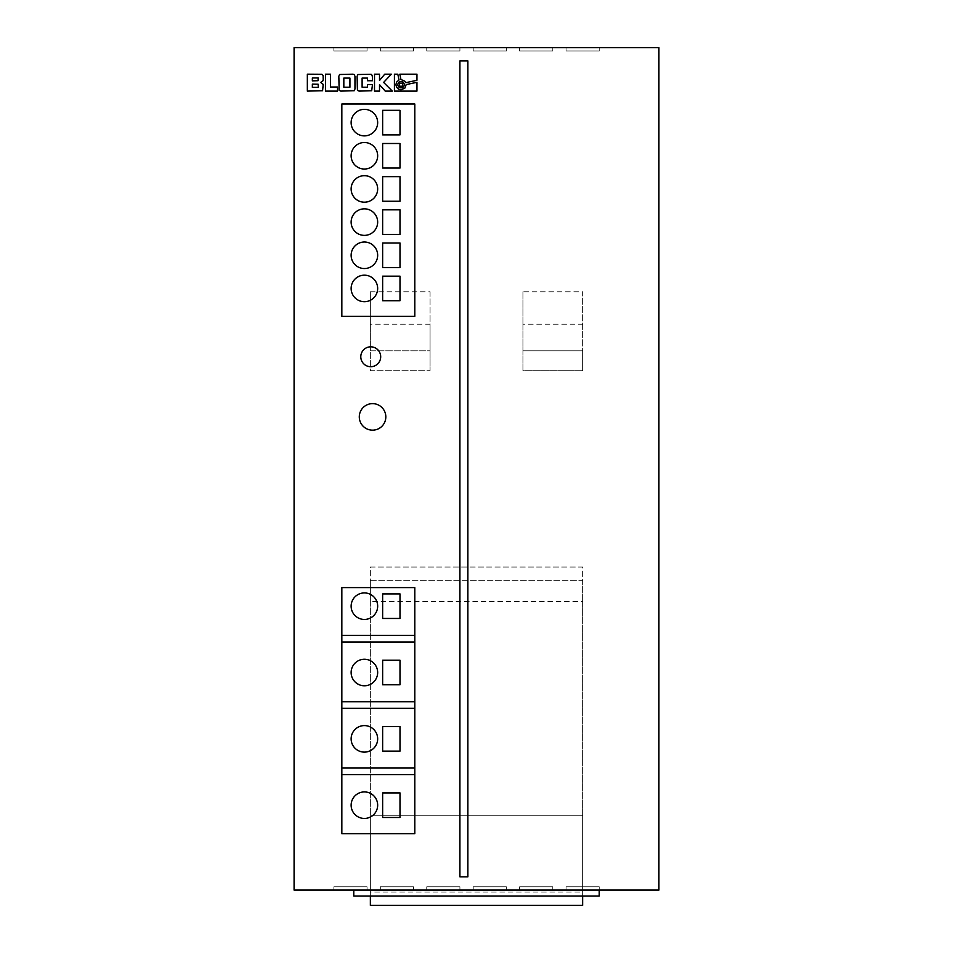 <?xml version="1.0" encoding="UTF-8"?>
<svg xmlns="http://www.w3.org/2000/svg" width="953" height="953" viewBox="0 0 953 953"><rect width="100%" height="100%" fill="white"/><g stroke="black" fill="none" stroke-linecap="round" stroke-linejoin="round"><path stroke-width="0.71" stroke-dasharray="4.76 3.57" d="M397.866 84.674A3.181 3.181 0 0 0 401.046 87.855A3.181 3.181 0 0 0 404.227 84.674A3.181 3.181 0 0 0 401.046 81.505A3.181 3.181 0 0 0 397.866 84.674M359.293 416.902A13.271 13.271 0 0 0 372.552 430.16A13.271 13.271 0 0 0 385.822 416.902A13.271 13.271 0 0 0 372.552 403.631A13.271 13.271 0 0 0 359.293 416.902M351.133 288.437A13.271 13.271 0 0 0 364.391 301.708A13.271 13.271 0 0 0 377.662 288.437A13.271 13.271 0 0 0 364.391 275.179A13.271 13.271 0 0 0 351.133 288.437M351.133 255.273A13.271 13.271 0 0 0 364.391 268.543A13.271 13.271 0 0 0 377.662 255.273A13.271 13.271 0 0 0 364.391 242.014A13.271 13.271 0 0 0 351.133 255.273M351.133 222.109A13.271 13.271 0 0 0 364.391 235.379A13.271 13.271 0 0 0 377.662 222.109A13.271 13.271 0 0 0 364.391 208.838A13.271 13.271 0 0 0 351.133 222.109M351.133 155.78A13.271 13.271 0 0 0 364.391 169.038A13.271 13.271 0 0 0 377.662 155.78A13.271 13.271 0 0 0 364.391 142.509A13.271 13.271 0 0 0 351.133 155.78M351.133 122.603A13.271 13.271 0 0 0 364.391 135.874A13.271 13.271 0 0 0 377.662 122.603A13.271 13.271 0 0 0 364.391 109.345A13.271 13.271 0 0 0 351.133 122.603M351.133 188.944A13.271 13.271 0 0 0 364.391 202.203A13.271 13.271 0 0 0 377.662 188.944A13.271 13.271 0 0 0 364.391 175.674A13.271 13.271 0 0 0 351.133 188.944M351.133 805.19A13.271 13.271 0 0 0 364.391 818.448A13.271 13.271 0 0 0 377.662 805.19A13.271 13.271 0 0 0 364.391 791.919A13.271 13.271 0 0 0 351.133 805.19M351.133 738.849A13.271 13.271 0 0 0 364.391 752.12A13.271 13.271 0 0 0 377.662 738.849A13.271 13.271 0 0 0 364.391 725.59A13.271 13.271 0 0 0 351.133 738.849M351.133 672.52A13.271 13.271 0 0 0 364.391 685.779A13.271 13.271 0 0 0 377.662 672.52A13.271 13.271 0 0 0 364.391 659.25A13.271 13.271 0 0 0 351.133 672.52M351.133 606.179A13.271 13.271 0 0 0 364.391 619.45A13.271 13.271 0 0 0 377.662 606.179A13.271 13.271 0 0 0 364.391 592.921A13.271 13.271 0 0 0 351.133 606.179M360.794 356.767A9.947 9.947 0 0 0 370.741 366.714A9.947 9.947 0 0 0 380.688 356.767A9.947 9.947 0 0 0 370.741 346.821A9.947 9.947 0 0 0 360.794 356.767M341.841 635.365L341.841 833.708L414.805 833.708L414.805 587.608L341.841 587.608L341.841 635.365L414.805 635.365M353.777 890.09L353.777 896.058L599.223 896.058L599.223 890.09L294.084 890.09L294.084 47.65L658.916 47.65L658.916 890.09L599.223 890.09L599.223 886.778L566.046 886.778L599.223 886.778L599.223 890.09L599.223 886.778L566.046 886.778L566.046 890.09L566.046 886.778L599.223 886.778L599.223 890.09L599.223 886.778L566.046 886.778L566.046 890.09L566.046 886.778L599.223 886.778L599.223 890.09L599.223 886.778L566.046 886.778L566.046 890.09L566.046 886.778L599.223 886.778L599.223 890.09L599.223 886.778L566.046 886.778L566.046 890.09L566.046 886.778L599.223 886.778L599.223 890.09L599.223 886.778L566.046 886.778L566.046 890.09L566.046 886.778L599.223 886.778L599.223 890.09L599.223 886.778L566.046 886.778L566.046 890.09L566.046 886.778L599.223 886.778L599.223 890.09M380.318 890.09L413.483 890.09L380.318 890.09L413.483 890.09L380.318 890.09L413.483 890.09L380.318 890.09L413.483 890.09L380.318 890.09L413.483 890.09L380.318 890.09L413.483 890.09L380.318 890.09L413.483 890.09L380.318 890.09L380.318 886.778L380.318 890.09L380.318 886.778L413.483 886.778L380.318 886.778L413.483 886.778L413.483 890.09L413.483 886.778L380.318 886.778L380.318 890.09L380.318 886.778L380.318 890.09L380.318 886.778L413.483 886.778L413.483 890.09L413.483 886.778L380.318 886.778L380.318 890.09L380.318 886.778L413.483 886.778L413.483 890.09L413.483 886.778L380.318 886.778L380.318 890.09L380.318 886.778L413.483 886.778L413.483 890.09L413.483 886.778L380.318 886.778L413.483 886.778L413.483 890.09L413.483 886.778L413.483 890.09L413.483 886.778L380.318 886.778L380.318 890.09M473.188 890.09L506.353 890.09L473.188 890.09L506.353 890.09L473.188 890.09L506.353 890.09L473.188 890.09L506.353 890.09L473.188 890.09L506.353 890.09L473.188 890.09L506.353 890.09L473.188 890.09L506.353 890.09L473.188 890.09L506.353 890.09L473.188 890.09L473.188 886.778L473.188 890.09L473.188 886.778L506.353 886.778L473.188 886.778L473.188 890.09L473.188 886.778L506.353 886.778L506.353 890.09L506.353 886.778L473.188 886.778L473.188 890.09L473.188 886.778L506.353 886.778L506.353 890.09L506.353 886.778L473.188 886.778L473.188 890.09L473.188 886.778L506.353 886.778L506.353 890.09L506.353 886.778L473.188 886.778L506.353 886.778L506.353 890.09L506.353 886.778L506.353 890.09L506.353 886.778L473.188 886.778L473.188 890.09L473.188 886.778L473.188 890.09L473.188 886.778L506.353 886.778L473.188 886.778L506.353 886.778L506.353 890.09L506.353 886.778L506.353 890.09L506.353 886.778L473.188 886.778L473.188 890.09M426.753 890.09L459.918 890.09L426.753 890.09L459.918 890.09L426.753 890.09L459.918 890.09L426.753 890.09L459.918 890.09L426.753 890.09L459.918 890.09L426.753 890.09L459.918 890.09L426.753 890.09L459.918 890.09L426.753 890.09L459.918 890.09L426.753 890.09L426.753 886.778L459.918 886.778L459.918 890.09L459.918 886.778L426.753 886.778L426.753 890.09L426.753 886.778L459.918 886.778L459.918 890.09L459.918 886.778L426.753 886.778L426.753 890.09L426.753 886.778L459.918 886.778L459.918 890.09L459.918 886.778L426.753 886.778L426.753 890.09L426.753 886.778L426.753 890.09L426.753 886.778L459.918 886.778L426.753 886.778L459.918 886.778L459.918 890.09L459.918 886.778L459.918 890.09L459.918 886.778L426.753 886.778L426.753 890.09L426.753 886.778L426.753 890.09L426.753 886.778L459.918 886.778L426.753 886.778L426.753 890.09L426.753 886.778L459.918 886.778L459.918 890.09L459.918 886.778L426.753 886.778L426.753 890.09M333.884 890.09L367.048 890.09L333.884 890.09L367.048 890.09L333.884 890.09L367.048 890.09L333.884 890.09L367.048 890.09L333.884 890.09L367.048 890.09L333.884 890.09L367.048 890.09L333.884 890.09L333.884 886.778L367.048 886.778L367.048 890.09L367.048 886.778L333.884 886.778L333.884 890.09L333.884 886.778L367.048 886.778L367.048 890.09L367.048 886.778L333.884 886.778L333.884 890.09L333.884 886.778L367.048 886.778L333.884 886.778L333.884 890.09L333.884 886.778L367.048 886.778L367.048 890.09L367.048 886.778L367.048 890.09L367.048 886.778L333.884 886.778L333.884 890.09L333.884 886.778L367.048 886.778L367.048 890.09L367.048 886.778L333.884 886.778L333.884 890.09L333.884 886.778L367.048 886.778L367.048 890.09L367.048 886.778L333.884 886.778L333.884 890.09M519.611 890.09L552.788 890.09L519.611 890.09L552.788 890.09L519.611 890.09L552.788 890.09L519.611 890.09L552.788 890.09L519.611 890.09L552.788 890.09L519.611 890.09L552.788 890.09L519.611 890.09L552.788 890.09L519.611 890.09L552.788 890.09L519.611 890.09L519.611 886.778L519.611 890.09L519.611 886.778L552.788 886.778L519.611 886.778L519.611 890.09L519.611 886.778L552.788 886.778L552.788 890.09L552.788 886.778L519.611 886.778L552.788 886.778L552.788 890.09L552.788 886.778L552.788 890.09L552.788 886.778L519.611 886.778L519.611 890.09L519.611 886.778L552.788 886.778L519.611 886.778L519.611 890.09L519.611 886.778L519.611 890.09L519.611 886.778L552.788 886.778L552.788 890.09L552.788 886.778L519.611 886.778L519.611 890.09L519.611 886.778L552.788 886.778L552.788 890.09L552.788 886.778L519.611 886.778L519.611 890.09L519.611 886.778L552.788 886.778L552.788 890.09L552.788 886.778L519.611 886.778L519.611 890.09M522.935 324.258L522.935 291.761L582.64 291.761L582.64 370.693L582.64 350.799L522.935 350.799L522.935 370.693L582.64 370.693L522.935 370.693L522.935 324.258L582.64 324.258M522.935 291.761L522.935 350.799L582.64 350.799L582.64 291.761M370.36 892.079L370.36 905.35L582.64 905.35L582.64 892.079L370.36 892.079L370.36 815.804L582.64 815.804L582.64 601.546L370.36 601.546L370.36 567.047L582.64 567.047L582.64 601.546M426.753 47.65L459.918 47.65L426.753 47.65L459.918 47.65L426.753 47.65L459.918 47.65L426.753 47.65L459.918 47.65L426.753 47.65L459.918 47.65L426.753 47.65L459.918 47.65L426.753 47.65L459.918 47.65L426.753 47.65L459.918 47.65L426.753 47.65L426.753 50.962L426.753 47.65L426.753 50.962L459.918 50.962L426.753 50.962L426.753 47.65L426.753 50.962L459.918 50.962L459.918 47.65L459.918 50.962L426.753 50.962L426.753 47.65L426.753 50.962L459.918 50.962L459.918 47.65L459.918 50.962L426.753 50.962L426.753 47.65L426.753 50.962L459.918 50.962L459.918 47.65L459.918 50.962L426.753 50.962L426.753 47.65L426.753 50.962L459.918 50.962L459.918 47.65L459.918 50.962L426.753 50.962L459.918 50.962L459.918 47.65L459.918 50.962L459.918 47.65L459.918 50.962L426.753 50.962L426.753 47.65L426.753 50.962L426.753 47.65L426.753 50.962L459.918 50.962L426.753 50.962L426.753 47.65M380.318 47.65L413.483 47.65L380.318 47.65L413.483 47.65L380.318 47.65L413.483 47.65L380.318 47.65L413.483 47.65L380.318 47.65L413.483 47.65L380.318 47.65L413.483 47.65L380.318 47.65L413.483 47.65L380.318 47.65L380.318 50.962L380.318 47.65L380.318 50.962L413.483 50.962L380.318 50.962L380.318 47.65L380.318 50.962L413.483 50.962L413.483 47.65L413.483 50.962L380.318 50.962L380.318 47.65L380.318 50.962L413.483 50.962L413.483 47.65L413.483 50.962L380.318 50.962L380.318 47.65L380.318 50.962L413.483 50.962L413.483 47.65L413.483 50.962L380.318 50.962L413.483 50.962L413.483 47.65L413.483 50.962L413.483 47.65L413.483 50.962L380.318 50.962L380.318 47.65L380.318 50.962L380.318 47.65L380.318 50.962L413.483 50.962L380.318 50.962L380.318 47.65M473.188 47.65L506.353 47.65L473.188 47.65L506.353 47.65L473.188 47.65L506.353 47.65L473.188 47.65L506.353 47.65L473.188 47.65L506.353 47.65L473.188 47.65L506.353 47.65L473.188 47.65L506.353 47.65L473.188 47.65L506.353 47.65L473.188 47.65L473.188 50.962L473.188 47.65L473.188 50.962L506.353 50.962L473.188 50.962L473.188 47.65L473.188 50.962L506.353 50.962L506.353 47.65L506.353 50.962L473.188 50.962L506.353 50.962L506.353 47.65L506.353 50.962L506.353 47.65L506.353 50.962L473.188 50.962L473.188 47.65L473.188 50.962L473.188 47.65L473.188 50.962L506.353 50.962L473.188 50.962L473.188 47.65L473.188 50.962L506.353 50.962L506.353 47.65L506.353 50.962L473.188 50.962L473.188 47.65L473.188 50.962L506.353 50.962L506.353 47.65L506.353 50.962L473.188 50.962L473.188 47.65L473.188 50.962L506.353 50.962L506.353 47.65L506.353 50.962L473.188 50.962L473.188 47.65M367.048 47.65L333.884 47.65L367.048 47.65L333.884 47.65L367.048 47.65L333.884 47.65L367.048 47.65L333.884 47.65L367.048 47.65L333.884 47.65L367.048 47.65L333.884 47.65L367.048 47.65L367.048 50.962L333.884 50.962L333.884 47.65L333.884 50.962L367.048 50.962L367.048 47.65L367.048 50.962L333.884 50.962L333.884 47.65L333.884 50.962L367.048 50.962L367.048 47.65L367.048 50.962L333.884 50.962L333.884 47.65L333.884 50.962L367.048 50.962L367.048 47.65L367.048 50.962L333.884 50.962L333.884 47.65L333.884 50.962L367.048 50.962L367.048 47.65L367.048 50.962L333.884 50.962L333.884 47.65L333.884 50.962L367.048 50.962L367.048 47.65L367.048 50.962L333.884 50.962L333.884 47.65L333.884 50.962L367.048 50.962L367.048 47.65M599.223 47.65L566.046 47.65L599.223 47.65L566.046 47.65L599.223 47.65L566.046 47.65L599.223 47.65L566.046 47.65L599.223 47.65L566.046 47.65L599.223 47.65L566.046 47.65L599.223 47.65L566.046 47.65L599.223 47.65L566.046 47.65L599.223 47.65L599.223 50.962L566.046 50.962L566.046 47.65L566.046 50.962L599.223 50.962L599.223 47.65L599.223 50.962L566.046 50.962L566.046 47.65L566.046 50.962L599.223 50.962L599.223 47.65L599.223 50.962L566.046 50.962L566.046 47.65L566.046 50.962L599.223 50.962L599.223 47.65L599.223 50.962L566.046 50.962L566.046 47.65L566.046 50.962L599.223 50.962L599.223 47.65L599.223 50.962L566.046 50.962L566.046 47.65L566.046 50.962L599.223 50.962L599.223 47.65L599.223 50.962L566.046 50.962L566.046 47.65L566.046 50.962L599.223 50.962L599.223 47.65L599.223 50.962L566.046 50.962L566.046 47.65L566.046 50.962L599.223 50.962L599.223 47.65M519.611 47.65L552.788 47.65L519.611 47.65L552.788 47.65L519.611 47.65L552.788 47.65L519.611 47.65L552.788 47.65L519.611 47.65L552.788 47.65L519.611 47.65L552.788 47.65L519.611 47.65L552.788 47.65L519.611 47.65L552.788 47.65L519.611 47.65L519.611 50.962L519.611 47.65L519.611 50.962L552.788 50.962L519.611 50.962L519.611 47.65L519.611 50.962L552.788 50.962L552.788 47.65L552.788 50.962L519.611 50.962L552.788 50.962L552.788 47.65L552.788 50.962L552.788 47.65L552.788 50.962L519.611 50.962L519.611 47.65L519.611 50.962L519.611 47.65L519.611 50.962L552.788 50.962L519.611 50.962L519.611 47.65L519.611 50.962L552.788 50.962L552.788 47.65L552.788 50.962L519.611 50.962L519.611 47.65L519.611 50.962L552.788 50.962L552.788 47.65L552.788 50.962L519.611 50.962L519.611 47.65L519.611 50.962L552.788 50.962L552.788 47.65L552.788 50.962L519.611 50.962L519.611 47.65M370.36 291.761L430.065 291.761L430.065 350.799L370.36 350.799L370.36 291.761L370.36 324.258L430.065 324.258L430.065 370.693L430.065 350.799L370.36 350.799L370.36 370.693L430.065 370.693L370.36 370.693L370.36 324.258M370.36 896.058L370.36 580.317L582.64 580.317L582.64 896.058M430.065 291.761L430.065 324.258M370.36 580.317L582.64 580.317L582.64 567.047L370.36 567.047L370.36 580.317M370.36 601.546L370.36 815.804L582.64 815.804L582.64 892.079M341.841 104.032L341.841 316.301L414.805 316.301L414.805 104.032L341.841 104.032M459.918 60.921L459.918 876.831L467.875 876.831L467.875 60.921L459.918 60.921M414.805 774.67L341.841 774.67M414.805 708.341L341.841 708.341M341.841 768.035L414.805 768.035M414.805 642L341.841 642M341.841 701.706L414.805 701.706M382.641 593.91L382.641 618.449L399.998 618.449L399.998 593.91L382.641 593.91M382.641 660.25L382.641 684.79L399.998 684.79L399.998 660.25L382.641 660.25M399.998 726.579L382.641 726.579L382.641 751.119L399.998 751.119L399.998 726.579M399.998 792.908L382.641 792.908L382.641 817.46L399.998 817.46L399.998 792.908M399.998 276.167L382.641 276.167L382.641 300.719L399.998 300.719L399.998 276.167M399.998 110.334L382.641 110.334L382.641 134.885L399.998 134.885L399.998 110.334M399.998 143.498L382.641 143.498L382.641 168.05L399.998 168.05L399.998 143.498M399.998 176.674L382.641 176.674L382.641 201.214L399.998 201.214L399.998 176.674M399.998 209.839L382.641 209.839L382.641 234.378L399.998 234.378L399.998 209.839M399.998 243.003L382.641 243.003L382.641 267.543L399.998 267.543L399.998 243.003M404.382 80.767L405.775 82.673L416.949 80.29L416.949 74.179L399.819 74.179L400.951 79.528L404.382 80.767M396.293 82.72L399.033 79.945L397.806 74.179L394.423 74.179L394.423 91.107L416.949 91.107L416.949 82.303L406.192 84.591L404.858 88.117L401.046 89.82L396.96 87.807L395.948 85.365L396.293 82.72M402.571 83.149L399.51 83.149L399.51 86.211L402.571 86.211L402.571 83.149M379.52 91.107L379.52 84.674L385.226 91.107L392.314 91.107L383.63 82.423L391.338 74.179L384.75 74.179L379.52 80.457L379.52 74.179L374.505 74.179L374.505 91.107L379.52 91.107M367.441 80.743L372.468 80.743L371.706 74.537L357.84 74.537L357.113 76.288L357.113 88.998L357.84 90.749L370.431 91.107L372.123 90.321L372.468 84.531L367.441 84.531L367.441 87.211L362.116 87.211L362.116 78.086L367.441 78.086L367.441 80.743M354.969 88.998L354.969 76.288L354.23 74.537L340.793 74.179L339.149 74.977L338.827 88.998L339.554 90.749L352.967 91.107L354.254 90.726L354.969 88.998M349.93 78.086L343.83 78.086L343.83 87.211L349.93 87.211L349.93 78.086M330.488 74.179L325.473 74.179L325.473 91.107L337.517 91.107L337.517 87.009L330.488 87.009L330.488 74.179M323.079 80.517L323.115 75.561L321.923 74.274L307.342 74.179L307.342 91.107L322.591 90.749L323.198 84.388L320.649 82.47L323.079 80.517M312.358 80.85L318.028 80.707L318.195 77.932L312.358 77.932L312.358 80.85M312.358 84.102L312.358 87.366L318.326 87.366L318.123 84.221L312.358 84.102M552.788 50.962L552.788 47.65L552.788 50.962L519.611 50.962L552.788 50.962L552.788 47.65L552.788 50.962M566.046 50.962L599.223 50.962L566.046 50.962L566.046 47.65L566.046 50.962M506.353 50.962L506.353 47.65L506.353 50.962L473.188 50.962L506.353 50.962L506.353 47.65L506.353 50.962M413.483 50.962L413.483 47.65L413.483 50.962L380.318 50.962L413.483 50.962L413.483 47.65L413.483 50.962M459.918 50.962L459.918 47.65L459.918 50.962L426.753 50.962L459.918 50.962L459.918 47.65L459.918 50.962M552.788 886.778L552.788 890.09L552.788 886.778L519.611 886.778L552.788 886.778L552.788 890.09L552.788 886.778M566.046 886.778L566.046 890.09L566.046 886.778L599.223 886.778L566.046 886.778L566.046 890.09L566.046 886.778M459.918 886.778L459.918 890.09L459.918 886.778L426.753 886.778L459.918 886.778L459.918 890.09L459.918 886.778M506.353 886.778L473.188 886.778L506.353 886.778L506.353 890.09L506.353 886.778M413.483 886.778L380.318 886.778L413.483 886.778L413.483 890.09L413.483 886.778"/><path stroke-width="1.43" d="M397.866 84.674A3.181 3.181 0 0 0 401.046 87.855A3.181 3.181 0 0 0 404.227 84.674A3.181 3.181 0 0 0 401.046 81.505A3.181 3.181 0 0 0 397.866 84.674M359.293 416.902A13.271 13.271 0 0 0 372.552 430.16A13.271 13.271 0 0 0 385.822 416.902A13.271 13.271 0 0 0 372.552 403.631A13.271 13.271 0 0 0 359.293 416.902M351.133 288.437A13.271 13.271 0 0 0 364.391 301.708A13.271 13.271 0 0 0 377.662 288.437A13.271 13.271 0 0 0 364.391 275.179A13.271 13.271 0 0 0 351.133 288.437M351.133 255.273A13.271 13.271 0 0 0 364.391 268.543A13.271 13.271 0 0 0 377.662 255.273A13.271 13.271 0 0 0 364.391 242.014A13.271 13.271 0 0 0 351.133 255.273M351.133 222.109A13.271 13.271 0 0 0 364.391 235.379A13.271 13.271 0 0 0 377.662 222.109A13.271 13.271 0 0 0 364.391 208.838A13.271 13.271 0 0 0 351.133 222.109M351.133 155.78A13.271 13.271 0 0 0 364.391 169.038A13.271 13.271 0 0 0 377.662 155.78A13.271 13.271 0 0 0 364.391 142.509A13.271 13.271 0 0 0 351.133 155.78M351.133 122.603A13.271 13.271 0 0 0 364.391 135.874A13.271 13.271 0 0 0 377.662 122.603A13.271 13.271 0 0 0 364.391 109.345A13.271 13.271 0 0 0 351.133 122.603M351.133 188.944A13.271 13.271 0 0 0 364.391 202.203A13.271 13.271 0 0 0 377.662 188.944A13.271 13.271 0 0 0 364.391 175.674A13.271 13.271 0 0 0 351.133 188.944M351.133 805.19A13.271 13.271 0 0 0 364.391 818.448A13.271 13.271 0 0 0 377.662 805.19A13.271 13.271 0 0 0 364.391 791.919A13.271 13.271 0 0 0 351.133 805.19M351.133 738.849A13.271 13.271 0 0 0 364.391 752.12A13.271 13.271 0 0 0 377.662 738.849A13.271 13.271 0 0 0 364.391 725.59A13.271 13.271 0 0 0 351.133 738.849M351.133 672.52A13.271 13.271 0 0 0 364.391 685.779A13.271 13.271 0 0 0 377.662 672.52A13.271 13.271 0 0 0 364.391 659.25A13.271 13.271 0 0 0 351.133 672.52M351.133 606.179A13.271 13.271 0 0 0 364.391 619.45A13.271 13.271 0 0 0 377.662 606.179A13.271 13.271 0 0 0 364.391 592.921A13.271 13.271 0 0 0 351.133 606.179M360.794 356.767A9.947 9.947 0 0 0 370.741 366.714A9.947 9.947 0 0 0 380.688 356.767A9.947 9.947 0 0 0 370.741 346.821A9.947 9.947 0 0 0 360.794 356.767M341.841 635.365L414.805 635.365M414.805 642L341.841 642M341.841 701.706L414.805 701.706M414.805 708.341L341.841 708.341M582.64 896.058L582.64 905.35L370.36 905.35L370.36 896.058M294.084 890.09L658.916 890.09L658.916 47.65L294.084 47.65L294.084 890.09M323.198 79.635L323.115 75.561L321.923 74.274L307.342 74.179L307.342 91.107L322.591 90.749L323.198 84.388L320.649 82.47L322.71 81.16L323.198 79.635M325.473 74.179L325.473 91.107L337.517 91.107L337.517 87.009L330.488 87.009L330.488 74.179L325.473 74.179M354.969 76.288L354.23 74.537L352.967 74.179L339.554 74.537L338.827 76.288L339.149 90.321L340.793 91.107L354.254 90.726L354.969 88.998L354.969 76.288M372.468 80.743L372.373 75.561L371.134 74.274L357.84 74.537L357.113 76.288L357.435 90.321L359.078 91.107L371.706 90.749L372.468 84.531L367.441 84.531L367.441 87.211L362.116 87.211L362.116 78.086L367.441 78.086L367.441 80.743L372.468 80.743M379.52 84.674L385.226 91.107L392.314 91.107L383.63 82.423L391.338 74.179L384.75 74.179L379.52 80.457L379.52 74.179L374.505 74.179L374.505 91.107L379.52 91.107L379.52 84.674M396.579 82.125L399.033 79.945L397.806 74.179L394.423 74.179L394.423 91.107L416.949 91.107L416.949 82.303L406.192 84.591L404.858 88.117L401.046 89.82L398.485 89.141L396.591 87.247L395.9 84.686L396.579 82.125M404.811 81.184L405.775 82.673L416.949 80.29L416.949 74.179L399.819 74.179L400.951 79.528L404.811 81.184M459.918 876.831L467.875 876.831L467.875 60.921L459.918 60.921L459.918 876.831M341.841 316.301L414.805 316.301L414.805 104.032L341.841 104.032L341.841 316.301M341.841 833.708L414.805 833.708L414.805 587.608L341.841 587.608L341.841 833.708M599.223 890.09L599.223 896.058L353.777 896.058L353.777 890.09M341.841 768.035L414.805 768.035M414.805 774.67L341.841 774.67M399.998 243.003L382.641 243.003L382.641 267.543L399.998 267.543L399.998 243.003M399.998 209.839L382.641 209.839L382.641 234.378L399.998 234.378L399.998 209.839M399.998 176.674L382.641 176.674L382.641 201.214L399.998 201.214L399.998 176.674M399.998 143.498L382.641 143.498L382.641 168.05L399.998 168.05L399.998 143.498M399.998 110.334L382.641 110.334L382.641 134.885L399.998 134.885L399.998 110.334M399.998 276.167L382.641 276.167L382.641 300.719L399.998 300.719L399.998 276.167M399.998 792.908L382.641 792.908L382.641 817.46L399.998 817.46L399.998 792.908M399.998 726.579L382.641 726.579L382.641 751.119L399.998 751.119L399.998 726.579M382.641 660.25L382.641 684.79L399.998 684.79L399.998 660.25L382.641 660.25M382.641 593.91L382.641 618.449L399.998 618.449L399.998 593.91L382.641 593.91M402.571 83.149L399.51 83.149L399.51 86.211L402.571 86.211L402.571 83.149M349.93 78.086L343.83 78.086L343.83 87.211L349.93 87.211L349.93 78.086M312.358 80.85L318.028 80.707L318.195 77.932L312.358 77.932L312.358 80.85M312.358 84.102L312.358 87.366L318.326 87.366L318.123 84.221L312.358 84.102"/></g></svg>

